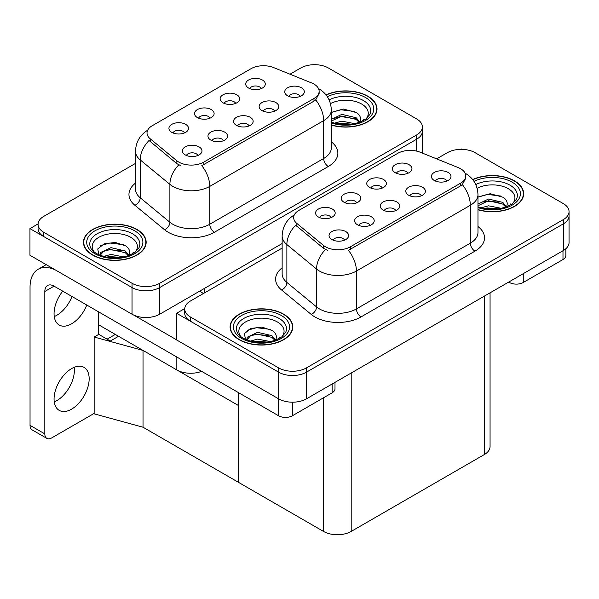 <?xml version="1.0" encoding="UTF-8"?>
<svg xmlns="http://www.w3.org/2000/svg" width="599" height="599" viewBox="0 0 599 599"><rect width="100%" height="100%" fill="white"/><g stroke="black" fill="none" stroke-linecap="round" stroke-linejoin="round"><path stroke-width="0.9" d="M249.087 125.925A5.878 3.392 0 0 0 247.507 124.27A5.878 3.392 0 0 0 241.711 123.416A5.878 3.392 0 0 0 237.616 125.925M250.277 117.337A9.801 5.661 0 0 0 237.721 116.708A9.801 5.661 0 0 0 234.479 123.738A9.801 5.661 0 0 0 236.418 125.341A9.801 5.661 0 0 0 252.224 123.738A9.801 5.661 0 0 0 250.277 117.337M210.054 118.168A5.878 3.392 0 0 0 208.474 116.513A5.878 3.392 0 0 0 202.687 115.652A5.878 3.392 0 0 0 198.583 118.168M211.245 109.58A9.801 5.661 0 0 0 198.688 108.951A9.801 5.661 0 0 0 195.446 115.981A9.801 5.661 0 0 0 197.393 117.576A9.801 5.661 0 0 0 213.192 115.981A9.801 5.661 0 0 0 211.245 109.58M223.494 140.698A5.878 3.392 0 0 0 221.915 139.05A5.878 3.392 0 0 0 216.127 138.189A5.878 3.392 0 0 0 212.024 140.698M224.685 132.117A9.801 5.661 0 0 0 212.136 131.481A9.801 5.661 0 0 0 208.886 138.511A9.801 5.661 0 0 0 210.833 140.114A9.801 5.661 0 0 0 226.632 138.511A9.801 5.661 0 0 0 224.685 132.117M197.902 155.478A5.878 3.392 0 0 0 196.33 153.823A5.878 3.392 0 0 0 190.534 152.962A5.878 3.392 0 0 0 186.439 155.478M199.1 146.89A9.801 5.661 0 0 0 186.544 146.253A9.801 5.661 0 0 0 183.294 153.292A9.801 5.661 0 0 0 185.241 154.886A9.801 5.661 0 0 0 201.047 153.292A9.801 5.661 0 0 0 199.1 146.89M274.671 111.152A5.878 3.392 0 0 0 273.099 109.497A5.878 3.392 0 0 0 267.304 108.636A5.878 3.392 0 0 0 263.201 111.152M275.869 102.564A9.801 5.661 0 0 0 263.313 101.935A9.801 5.661 0 0 0 260.063 108.966A9.801 5.661 0 0 0 262.01 110.568A9.801 5.661 0 0 0 277.809 108.966A9.801 5.661 0 0 0 275.869 102.564M300.264 96.379A5.878 3.392 0 0 0 298.684 94.724A5.878 3.392 0 0 0 292.896 93.863A5.878 3.392 0 0 0 288.793 96.379M301.454 87.791A9.801 5.661 0 0 0 288.898 87.162A9.801 5.661 0 0 0 285.656 94.193A9.801 5.661 0 0 0 287.602 95.795A9.801 5.661 0 0 0 303.401 94.193A9.801 5.661 0 0 0 301.454 87.791M261.231 88.622A5.878 3.392 0 0 0 259.652 86.967A5.878 3.392 0 0 0 253.864 86.106A5.878 3.392 0 0 0 249.761 88.622M262.429 80.034A9.801 5.661 0 0 0 249.873 79.397A9.801 5.661 0 0 0 246.623 86.428A9.801 5.661 0 0 0 248.57 88.031A9.801 5.661 0 0 0 264.369 86.428A9.801 5.661 0 0 0 262.429 80.034M235.647 103.395A5.878 3.392 0 0 0 234.067 101.74A5.878 3.392 0 0 0 228.271 100.879A5.878 3.392 0 0 0 224.176 103.395M236.837 94.807A9.801 5.661 0 0 0 224.281 94.178A9.801 5.661 0 0 0 221.038 101.209A9.801 5.661 0 0 0 222.978 102.803A9.801 5.661 0 0 0 238.784 101.209A9.801 5.661 0 0 0 236.837 94.807M184.462 132.941A5.878 3.392 0 0 0 182.89 131.286A5.878 3.392 0 0 0 177.094 130.425A5.878 3.392 0 0 0 172.991 132.941M185.66 124.352A9.801 5.661 0 0 0 173.104 123.723A9.801 5.661 0 0 0 169.854 130.754A9.801 5.661 0 0 0 171.801 132.357A9.801 5.661 0 0 0 187.599 130.754A9.801 5.661 0 0 0 185.66 124.352M313.973 84.085A17.641 10.183 0 0 0 311.622 82.947L273.586 67.567A17.641 10.183 0 0 0 250.996 68.713L152.191 125.753A17.641 10.183 0 0 0 147.025 132.956A17.641 10.183 0 0 0 150.214 138.796L176.847 160.757A17.641 10.183 0 0 0 203.765 162.112L313.973 98.483A17.641 10.183 0 0 0 319.14 91.288A17.641 10.183 0 0 0 313.973 84.085M201.608 371.335A19.595 11.314 180 0 1 176.832 369.942L98.401 324.658M315.314 64.699L314.572 64.273L313.831 64.699M38.081 223.906L29.95 228.601L132.027 287.535A19.595 11.314 0 0 0 159.746 287.535L416.657 139.208A19.595 11.314 0 0 0 422.392 131.211A19.595 11.314 0 0 1 416.657 139.208L159.746 287.535A19.595 11.314 0 0 1 132.027 287.535L43.809 236.598A19.595 11.314 0 0 1 38.066 228.601L38.066 224.333A19.595 11.314 0 0 0 43.809 232.33L132.027 283.267A19.595 11.314 0 0 0 159.746 283.267L416.657 134.94A19.595 11.314 0 0 0 422.392 126.943A19.595 11.314 0 0 0 416.657 118.939L328.432 68.009A19.595 11.314 0 0 0 300.72 68.009L289.991 74.201M29.95 228.601L29.95 255.264L132.027 314.205A19.595 11.314 0 0 0 159.746 314.205L282.144 243.538M118.542 336.286L110.321 341.033L98.401 334.152M143.026 427.222L143.026 350.422L238.499 405.538L238.499 482.345L143.026 427.222L94.155 413.834L94.155 337.035L143.026 350.422M115.308 334.422L107.086 339.169L98.775 334.362L94.155 337.035M395.737 210.593A5.878 3.392 0 0 0 394.164 208.946A5.878 3.392 0 0 0 388.369 208.085A5.878 3.392 0 0 0 384.266 210.593M396.935 202.013A9.801 5.661 0 0 0 384.378 201.376A9.801 5.661 0 0 0 381.129 208.407A9.801 5.661 0 0 0 383.075 210.009A9.801 5.661 0 0 0 398.874 208.407A9.801 5.661 0 0 0 396.935 202.013M356.704 202.836A5.878 3.392 0 0 0 355.132 201.182A5.878 3.392 0 0 0 349.337 200.321A5.878 3.392 0 0 0 345.241 202.836M357.903 194.248A9.801 5.661 0 0 0 345.346 193.619A9.801 5.661 0 0 0 342.104 200.65A9.801 5.661 0 0 0 344.043 202.252A9.801 5.661 0 0 0 359.849 200.65A9.801 5.661 0 0 0 357.903 194.248M370.152 225.374A5.878 3.392 0 0 0 368.572 223.719A5.878 3.392 0 0 0 362.777 222.858A5.878 3.392 0 0 0 358.681 225.374M371.343 216.786A9.801 5.661 0 0 0 358.786 216.157A9.801 5.661 0 0 0 355.544 223.187A9.801 5.661 0 0 0 357.483 224.782A9.801 5.661 0 0 0 373.289 223.187A9.801 5.661 0 0 0 371.343 216.786M344.56 240.147A5.878 3.392 0 0 0 342.98 238.492A5.878 3.392 0 0 0 337.192 237.631A5.878 3.392 0 0 0 333.089 240.147M345.75 231.558A9.801 5.661 0 0 0 333.201 230.929A9.801 5.661 0 0 0 329.952 237.96A9.801 5.661 0 0 0 331.898 239.555A9.801 5.661 0 0 0 347.697 237.96A9.801 5.661 0 0 0 345.75 231.558M421.329 195.821A5.878 3.392 0 0 0 419.749 194.173A5.878 3.392 0 0 0 413.961 193.312A5.878 3.392 0 0 0 409.858 195.821M422.52 187.232A9.801 5.661 0 0 0 409.963 186.603A9.801 5.661 0 0 0 406.721 193.634A9.801 5.661 0 0 0 408.668 195.237A9.801 5.661 0 0 0 424.466 193.634A9.801 5.661 0 0 0 422.52 187.232M446.921 181.048A5.878 3.392 0 0 0 445.342 179.393A5.878 3.392 0 0 0 439.546 178.532A5.878 3.392 0 0 0 435.451 181.048M448.112 172.46A9.801 5.661 0 0 0 435.555 171.831A9.801 5.661 0 0 0 432.313 178.861A9.801 5.661 0 0 0 434.253 180.464A9.801 5.661 0 0 0 450.059 178.861A9.801 5.661 0 0 0 448.112 172.46M407.889 173.291A5.878 3.392 0 0 0 406.309 171.636A5.878 3.392 0 0 0 400.514 170.775A5.878 3.392 0 0 0 396.418 173.291M409.08 164.703A9.801 5.661 0 0 0 396.523 164.074A9.801 5.661 0 0 0 393.281 171.104A9.801 5.661 0 0 0 395.22 172.699A9.801 5.661 0 0 0 411.026 171.104A9.801 5.661 0 0 0 409.08 164.703M382.297 188.064A5.878 3.392 0 0 0 380.717 186.409A5.878 3.392 0 0 0 374.929 185.548A5.878 3.392 0 0 0 370.826 188.064M383.495 179.475A9.801 5.661 0 0 0 370.938 178.846A9.801 5.661 0 0 0 367.689 185.877A9.801 5.661 0 0 0 369.635 187.48A9.801 5.661 0 0 0 385.434 185.877A9.801 5.661 0 0 0 383.495 179.475M331.12 217.609A5.878 3.392 0 0 0 329.54 215.954A5.878 3.392 0 0 0 323.752 215.093A5.878 3.392 0 0 0 319.649 217.609M332.31 209.021A9.801 5.661 0 0 0 319.754 208.392A9.801 5.661 0 0 0 316.512 215.423A9.801 5.661 0 0 0 318.458 217.025A9.801 5.661 0 0 0 334.257 215.423A9.801 5.661 0 0 0 332.31 209.021M460.631 168.753A17.641 10.183 0 0 0 458.272 167.615L420.236 152.236A17.641 10.183 0 0 0 397.654 153.381L298.841 210.429A17.641 10.183 0 0 0 293.675 217.624A17.641 10.183 0 0 0 296.864 223.464L323.497 245.425A17.641 10.183 0 0 0 350.422 246.788L460.631 183.159A17.641 10.183 0 0 0 465.797 175.956A17.641 10.183 0 0 0 460.631 168.753M461.971 149.368L461.23 148.941L460.489 149.368M184.739 308.575L176.608 313.27L278.685 372.204A19.595 11.314 0 0 0 306.396 372.204L563.307 223.876A19.595 11.314 0 0 0 569.05 215.88A19.595 11.314 0 0 1 563.307 223.876L306.396 372.204A19.595 11.314 0 0 1 278.685 372.204L190.46 321.266A19.595 11.314 0 0 1 184.724 313.27L184.724 309.002A19.595 11.314 0 0 0 190.46 317.006L278.685 367.936A19.595 11.314 0 0 0 306.396 367.936L563.307 219.608A19.595 11.314 0 0 0 569.05 211.612A19.595 11.314 0 0 0 563.307 203.608L475.089 152.678A19.595 11.314 0 0 0 447.371 152.678L436.641 158.87M176.608 313.27L176.608 339.94L278.685 398.874A19.595 11.314 0 0 0 306.396 398.874L563.307 250.547A19.595 11.314 0 0 0 569.05 242.55L569.05 211.612M490.064 292.836L490.064 446.555A19.595 11.314 180 0 1 484.321 454.559L351.201 531.418A19.595 11.314 180 0 1 323.49 531.418L238.499 482.345L238.499 392.63M331.329 125.094A31.358 18.105 0 0 0 377.018 108.996A31.358 18.105 0 0 0 367.831 96.192A31.358 18.105 0 0 0 326.021 94.882M136.976 229.477A31.358 18.105 0 0 0 102.803 225.553A31.358 18.105 0 0 0 83.448 242.281A31.358 18.105 0 0 0 92.628 255.077A31.358 18.105 0 0 0 126.801 259.008A31.358 18.105 0 0 0 146.156 242.281A31.358 18.105 0 0 0 136.976 229.477M83.77 243.943A31.358 18.105 0 0 0 83.665 244.414M319.14 91.288L319.14 93.444L315.688 99.906L313.973 101.141L201.781 165.668A22.859 13.2 60 0 1 209.77 186.386A26.131 15.087 180 0 1 172.819 186.386A26.131 15.087 180 0 1 169.891 184.372L140.211 159.903A26.131 15.087 180 0 1 135.486 151.248L135.486 189.119A26.131 15.087 0 0 0 140.211 197.767L169.891 222.236A26.131 15.087 0 0 0 172.819 224.251A26.131 15.087 0 0 0 209.77 224.251L323.677 158.488A26.131 15.087 0 0 0 331.329 147.818L331.329 109.954A26.131 15.087 180 0 1 323.677 120.624A22.859 13.2 -120 0 0 315.688 99.906M180.808 165.668L176.847 163.662L149.024 140.503A22.859 15.289 129.5 0 0 140.211 159.903L140.211 197.767A6.529 4.373 -50.5 0 1 134.865 205.262A32.66 18.854 180 0 1 135.486 183.137M135.486 163.4L43.809 216.329A19.595 11.314 0 0 0 38.066 224.333M145.939 244.414A31.358 18.105 0 0 0 145.827 243.943M376.801 111.129A31.358 18.105 0 0 0 376.689 110.658M477.98 209.762A31.358 18.105 0 0 0 523.668 193.664A31.358 18.105 0 0 0 514.489 180.861A31.358 18.105 0 0 0 472.671 179.55M283.627 314.146A31.358 18.105 0 0 0 249.454 310.222A31.358 18.105 0 0 0 230.098 326.949A31.358 18.105 0 0 0 239.286 339.753A31.358 18.105 0 0 0 273.458 343.676A31.358 18.105 0 0 0 292.814 326.949A31.358 18.105 0 0 0 283.627 314.146M230.428 328.611A31.358 18.105 0 0 0 230.323 329.083M465.797 175.956L465.797 178.113L462.338 184.574L460.631 185.817L348.431 250.337A22.859 13.2 60 0 1 356.42 271.055A26.131 15.087 180 0 1 319.469 271.055A26.131 15.087 180 0 1 316.542 269.041L286.869 244.572A26.131 15.087 180 0 1 282.144 235.916L282.144 273.788A26.131 15.087 0 0 0 286.869 282.436L316.542 306.905A26.131 15.087 0 0 0 319.469 308.919A26.131 15.087 0 0 0 356.42 308.919L470.327 243.157A26.131 15.087 0 0 0 477.98 232.494L477.98 194.623A26.131 15.087 180 0 1 470.327 205.292A22.859 13.2 -120 0 0 462.338 184.574M327.458 250.337L323.497 248.33L295.681 225.172A22.859 15.289 129.5 0 0 286.869 244.572L286.869 282.436A6.529 4.373 -50.5 0 1 281.515 289.938A32.66 18.854 180 0 1 282.144 267.805M282.144 248.068L190.46 301.005A19.595 11.314 0 0 0 184.724 309.002M292.589 329.083A31.358 18.105 0 0 0 292.484 328.611M523.451 195.798A31.358 18.105 0 0 0 523.346 195.326M523.264 273.668L523.264 282.466L562.985 259.532L562.985 250.734M565.86 248.735L565.86 255.533A9.801 5.661 180 0 1 562.985 259.532M523.264 282.466A9.801 5.661 180 0 1 509.405 282.466L509.405 281.665M508.716 282.069L509.405 282.466M74.194 367.337A24.821 14.331 -60 0 1 56.83 400.611A24.821 14.331 -60 0 1 54.254 401.877M71.61 368.61A24.821 14.331 -60 0 1 84.025 367.374A24.821 14.331 -60 0 1 87.828 387.268A24.821 14.331 -60 0 1 71.61 409.139A24.821 14.331 -60 0 1 59.204 410.375A24.821 14.331 -60 0 1 55.4 390.481A24.821 14.331 -60 0 1 71.61 368.61M71.985 296.498A24.821 14.331 -60 0 1 56.83 315.269A24.821 14.331 -60 0 1 54.254 316.542M86.765 305.026A24.821 14.331 -60 0 1 71.61 323.804A24.821 14.331 -60 0 1 59.204 325.032A24.821 14.331 -60 0 1 62.745 291.166M292.402 402.184L292.402 415.751L332.131 392.817L332.131 384.019M203.488 293.48L199.564 291.211M176.608 339.828L133.719 315.074M44.82 433.893A9.801 5.661 120 0 0 46.849 438.378L32.069 429.842A9.801 5.661 -60 0 1 30.04 425.357L44.82 433.893L44.82 291.481A13.066 7.54 60 0 1 47.531 285.498A13.066 7.54 60 0 1 54.06 286.15L278.55 415.751L278.55 398.792M55.497 270.014A39.197 22.627 -120 0 0 38.156 269.273A39.197 22.627 -120 0 0 30.04 287.213L30.04 425.357M46.849 438.378A9.801 5.661 120 0 0 51.754 437.891L91.475 414.957A9.801 5.661 120 0 0 94.155 412.786M98.401 334.579L98.401 311.75M334.998 382.364L334.998 388.818A9.801 5.661 180 0 1 332.131 392.817M292.402 415.751A9.801 5.661 180 0 1 278.55 415.751M330.468 103.597A22.605 13.051 180 0 1 361.646 104.031A22.605 13.051 180 0 1 366.109 118.827M326.163 95.061A31.028 17.918 180 0 1 367.599 96.327A31.028 17.918 180 0 1 376.689 108.996A31.028 17.918 180 0 1 331.329 124.884M331.329 112.462L343.601 109.04L356.66 112.672C359.947 115.06 361.152 117.808 360.269 120.908A14.765 8.528 0 0 1 359.744 122.226M334.474 123.162L341.842 121.14L354.765 123.664M337.027 123.768L352.055 124.15M331.329 119.403L341.842 114.364L356.106 117.696L359.879 121.971M331.329 121.095L341.789 116.064L356.106 119.396L359.205 122.421M362.739 120.923L364.11 119.179L363.069 120.751M331.487 112.342L340.674 109.744L354.548 111.429M331.472 119.126L340.674 116.513L356.106 118.827M337.304 123.821L340.674 123.289L351.957 124.165M477.126 188.266A22.605 13.051 180 0 1 508.304 188.7A22.605 13.051 180 0 1 512.759 203.495M472.813 179.73A31.028 17.918 180 0 1 514.256 180.995A31.028 17.918 180 0 1 523.346 193.664A31.028 17.918 180 0 1 477.98 209.553M477.98 197.131L490.259 193.709L503.317 197.341C506.604 199.737 507.81 202.477 506.926 205.584A14.765 8.528 0 0 1 506.395 206.902M481.132 207.831L488.492 205.809L501.423 208.34M483.685 208.437L498.712 208.826M477.98 204.072L488.492 199.033L502.756 202.372L506.529 206.64M477.98 205.764L488.447 200.732L502.756 204.064L505.863 207.097M509.39 205.592L510.767 203.847L509.719 205.427M478.144 197.011L487.331 194.413L501.206 196.098M482.629 202.043L487.331 201.189L499.102 202.192M483.962 208.489L487.331 207.958L498.615 208.841M94.357 252.112A22.605 13.051 180 0 1 101.793 235.871A22.605 13.051 180 0 1 130.784 237.316A22.605 13.051 180 0 1 135.247 252.112M136.744 229.612A31.028 17.918 180 0 1 145.827 242.281A31.028 17.918 180 0 1 126.674 258.828A31.028 17.918 180 0 1 92.86 254.949A31.028 17.918 180 0 1 83.77 242.281A31.028 17.918 180 0 1 102.931 225.726A31.028 17.918 180 0 1 136.744 229.612M98.932 255.189L97.749 248.937L104.181 243.8L115.375 242.445L125.797 245.957C129.092 248.345 130.29 251.093 129.406 254.193A14.765 8.528 0 0 1 128.882 255.518M103.612 256.447L110.98 254.425L123.903 256.956M106.173 257.053L121.193 257.443M100.123 255.286L100.535 252.546L110.98 247.649L125.243 250.981L129.017 255.256M100.138 255.294L103.672 251.333L110.238 249.416L125.243 252.681L128.351 255.706M131.877 254.208L133.255 252.464L132.207 254.036M100.632 245.627L109.819 243.029L123.686 244.714M105.117 250.659L109.819 249.805L121.59 250.809M106.45 257.106L109.819 256.574L121.095 257.45M241.008 336.78A22.605 13.051 180 0 1 248.45 320.54A22.605 13.051 180 0 1 277.442 321.985A22.605 13.051 180 0 1 281.904 336.78M283.394 314.28A31.028 17.918 180 0 1 292.484 326.949A31.028 17.918 180 0 1 273.331 343.497A31.028 17.918 180 0 1 239.518 339.618A31.028 17.918 180 0 1 230.428 326.949A31.028 17.918 180 0 1 249.581 310.402A31.028 17.918 180 0 1 283.394 314.28M245.59 339.858L244.399 333.606L250.839 328.469L262.025 327.114L272.455 330.626C275.742 333.022 276.948 335.769 276.064 338.869A14.765 8.528 0 0 1 275.54 340.187M250.27 341.116L257.637 339.094L270.561 341.625M252.823 341.722L267.85 342.111M275.001 340.382L271.901 337.349L256.896 334.092L250.322 336.002L246.795 339.962L247.192 337.222L257.637 332.318L271.901 335.657L275.675 339.925M278.528 338.877L279.905 337.132L278.857 338.712M247.282 330.296L256.469 327.698L270.344 329.383M251.767 335.328L256.469 334.474L268.24 335.485M253.1 341.774L256.469 341.243L267.753 342.126M176.832 369.942L176.832 357.034M416.657 151.12L416.657 134.94M159.746 314.205L159.746 283.267M132.027 314.205L132.027 283.267M204.551 292.866L204.551 288.336M150.214 138.796L150.214 141.701M176.847 160.757L176.847 163.662M203.765 162.112L203.765 164.77M313.973 98.483L313.973 101.141M563.307 250.547L563.307 219.608M306.396 398.874L306.396 367.936M278.685 398.874L278.685 367.936M484.321 454.559L484.321 296.146M351.201 531.418L351.201 373.005M323.49 531.418L323.49 397.803M296.864 223.464L296.864 226.37M323.497 245.425L323.497 248.33M350.422 246.788L350.422 249.446M460.631 183.159L460.631 185.817M214.39 232.255A6.529 3.774 60 0 1 209.77 224.251L209.77 186.386L323.677 120.624L323.677 158.488A6.529 3.774 60 0 0 328.297 166.492L214.39 232.255A32.66 18.854 180 0 1 168.199 232.255A32.66 18.854 180 0 1 164.538 229.731L134.865 205.262M178.794 164.875A22.859 15.289 129.5 0 0 169.891 184.372L169.891 222.236A6.529 4.373 -50.5 0 1 164.538 229.731M331.329 141.843A32.66 18.854 180 0 1 328.297 166.492M43.809 232.33L43.809 236.598M361.04 316.923A6.529 3.774 60 0 1 356.42 308.919L356.42 271.055L470.327 205.292L470.327 243.157A6.529 3.774 60 0 0 474.947 251.161L361.04 316.923A32.66 18.854 180 0 1 314.849 316.923A32.66 18.854 180 0 1 311.195 314.408L281.515 289.938M325.452 249.543A22.859 15.289 129.5 0 0 316.542 269.041L316.542 306.905A6.529 4.373 -50.5 0 1 311.195 314.408M477.98 226.512A32.66 18.854 180 0 1 474.947 251.161M190.46 317.006L190.46 321.266M54.06 286.15L44.82 291.481M329.113 99.883A25.031 14.451 180 0 1 363.361 100.512A25.031 14.451 180 0 1 369.8 114.544L365.907 118.976L359.947 122.151L353.365 123.941L345.675 124.614L335.859 123.514L331.329 122.136M327.339 96.701A28.086 16.218 180 0 1 365.525 97.525A28.086 16.218 180 0 1 367.846 118.939A28.086 16.218 180 0 1 331.329 122.937M475.771 184.559A25.031 14.451 180 0 1 510.011 185.181A25.031 14.451 180 0 1 516.458 199.212L512.564 203.653L506.604 206.82L500.023 208.609L492.333 209.283L482.509 208.182L477.98 206.805M473.996 181.37A28.086 16.218 180 0 1 512.175 182.193A28.086 16.218 180 0 1 514.496 203.615A28.086 16.218 180 0 1 477.98 207.613M90.659 247.829A25.031 14.451 180 0 1 102.227 231.521A25.031 14.451 180 0 1 132.499 233.797A25.031 14.451 180 0 1 138.946 247.829L135.045 252.261L129.085 255.436C117.314 259.187 106.472 258.566 96.574 253.587C93.444 251.67 91.475 249.746 90.659 247.829M134.663 230.81A28.086 16.218 180 0 1 134.663 253.744A28.086 16.218 180 0 1 94.942 253.744A28.086 16.218 180 0 1 94.942 230.81A28.086 16.218 180 0 1 134.663 230.81M237.316 332.497A25.031 14.451 180 0 1 248.885 316.19A25.031 14.451 180 0 1 279.156 318.466A25.031 14.451 180 0 1 285.596 332.497L281.702 336.938L275.742 340.105C263.964 343.856 253.13 343.242 243.224 338.255C240.102 336.339 238.132 334.422 237.316 332.497M281.32 315.486A28.086 16.218 180 0 1 281.32 338.42A28.086 16.218 180 0 1 241.592 338.42A28.086 16.218 180 0 1 241.592 315.486A28.086 16.218 180 0 1 281.32 315.486M422.392 153.112L422.392 126.943M331.329 109.954C330.888 100.557 326.755 93.511 318.938 88.817L318.503 88.577M147.878 130.11C140.061 134.805 135.928 141.851 135.486 151.248M477.98 194.623C477.538 185.226 473.412 178.18 465.595 173.493L465.161 173.246M294.528 214.786C286.711 219.481 282.586 226.519 282.144 235.916M38.156 269.273L46.183 264.638M376.689 108.996L376.689 111.601M523.346 193.664L523.346 196.27M145.827 242.281L145.827 244.886M83.77 242.281L83.77 244.886M292.484 326.949L292.484 329.555M230.428 326.949L230.428 329.555"/></g></svg>
